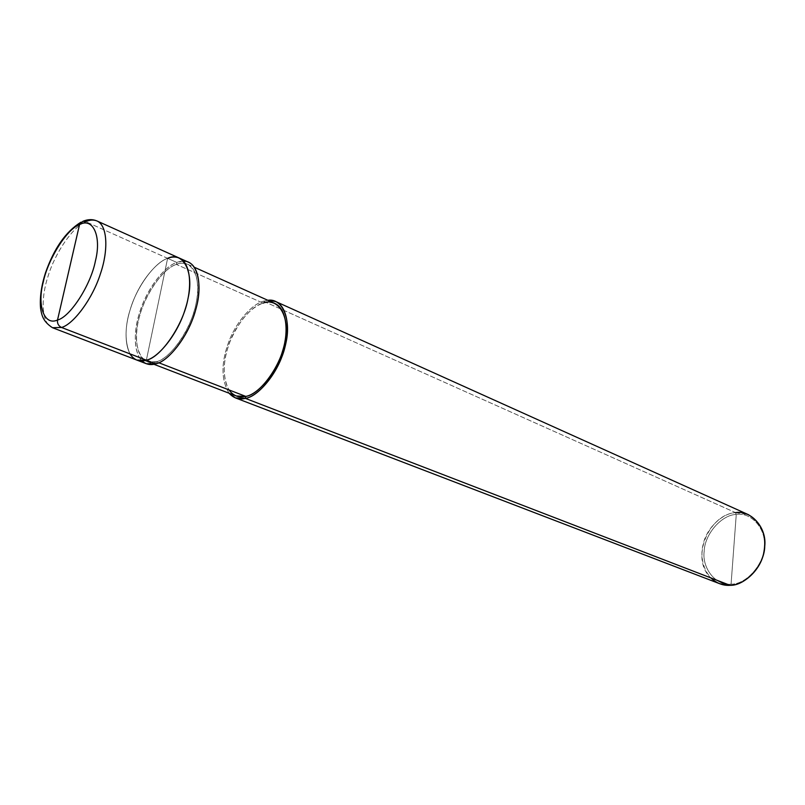 <?xml version="1.0" encoding="UTF-8"?>
<svg xmlns="http://www.w3.org/2000/svg" width="805" height="805" viewBox="0 0 805 805"><rect width="100%" height="100%" fill="white"/><g stroke="black" fill="none" stroke-linecap="round" stroke-linejoin="round"><path stroke-width="0.6" stroke-dasharray="4.03 3.02" d="M80.943 222.19L82.975 221.264L85.773 221.687L167.621 258.335C154.912 262.239 136.578 286.912 130.038 310.136C123.235 331.036 124.946 355.81 136.89 360.097C124.946 355.81 123.235 331.036 130.038 310.136C136.578 286.912 154.912 262.239 167.621 258.335L146.359 360.187L167.621 258.335L85.773 221.687C73.527 226.245 55.132 252.357 47.988 276.507C40.693 298.283 41.327 323.731 52.516 327.716C41.327 323.731 40.693 298.283 47.988 276.507C55.132 252.357 73.527 226.245 85.773 221.687C89.788 219.805 93.531 219.574 97.013 220.973M146.329 363.719C134.304 359.392 132.473 334.709 139.225 313.9C145.705 290.776 164.029 266.274 176.778 262.43L167.621 258.335C156.583 261.967 140.825 280.754 132.916 301.764C124.926 322.704 123.93 340.062 129.907 353.848C123.93 340.062 124.926 322.704 132.916 301.764C140.825 280.754 156.583 261.967 167.621 258.335C171.767 256.674 175.691 256.604 179.404 258.113M719.67 583.706C705.693 578.574 699.203 559.626 703.027 544.975C706.126 528.513 722.206 513.157 735.529 512.624L736.263 514.435C751.176 511.819 766.471 528.945 764.287 546.786C764.116 564.456 746.034 584.621 731.071 584.178L736.263 514.435C721.481 514.787 704.627 534.299 704.184 551.224C701.829 568.28 715.897 586.04 731.071 584.178L730.095 585.326L731.071 584.178C746.034 584.621 764.116 564.456 764.287 546.786C766.471 528.945 751.176 511.819 736.263 514.435L731.071 584.178C715.897 586.04 701.829 568.28 704.184 551.224C704.627 534.299 721.481 514.787 736.263 514.435L735.529 512.624L263.386 301.211L263.034 303.113L176.365 264.412L176.778 262.43C164.985 266.123 148.1 287.214 140.744 309.211C133.66 328.983 132.926 351.644 141.992 360.922M167.621 258.335L146.359 360.187L167.621 258.335L176.778 262.43C180.934 260.8 184.878 260.75 188.622 262.269M155.838 363.84L156.261 361.767C141.449 367.402 132.272 345.697 138.208 321.909C142.324 298.675 162.268 268.357 176.365 264.412C164.14 268.075 146.52 291.591 140.291 313.809C133.801 333.793 135.562 357.49 147.094 361.646L156.261 361.767L158.816 362.763L156.261 361.767L155.838 363.84M236.227 395.969C224.052 391.552 221.315 368.599 227.322 349.501C232.977 328.239 250.446 306.162 263.034 303.113C250.093 307.882 239.055 320.793 229.908 341.833C222.703 360.892 222.381 376.911 228.932 389.892M229.113 393.232C221.234 380.312 220.973 363.588 228.328 343.071C235.503 322.664 251.693 304.26 263.386 301.211C251.693 304.26 235.503 322.664 228.328 343.071C220.973 363.588 221.234 380.312 229.113 393.232M183.58 261.162L176.778 262.43L176.365 264.412L263.034 303.113L263.386 301.211L735.529 512.624C708.702 514.405 689.966 558.761 710.815 577.879M176.365 264.412C191.047 257.338 202.136 277.343 196.199 302.69C192.204 327.353 170.358 359.382 156.261 361.767C168.064 359.392 186.539 336.55 193.462 313.266C200.435 292.436 198.765 269.081 187.686 264.271C184.114 262.812 180.34 262.863 176.365 264.412M263.034 303.113L269.041 302.177L274.807 303.425M263.386 301.211L267.854 300.295L263.386 301.211M735.529 512.624L748.439 514.687M147.094 361.646L153.946 364.293M187.686 264.271L194.387 267.28"/><path stroke-width="1.21" d="M141.992 360.922C145.977 364.464 150.595 365.43 155.838 363.84L146.359 360.187C158.585 357.682 177.865 333.743 185.15 309.341C192.496 287.506 190.866 263.114 179.404 258.113C190.866 263.114 192.496 287.506 185.15 309.341C177.865 333.743 158.585 357.682 146.359 360.187C160.97 357.672 183.812 324.053 188.058 298.212C194.327 271.657 182.866 250.838 167.621 258.335C182.866 250.838 194.327 271.657 188.058 298.212C183.812 324.053 160.97 357.672 146.359 360.187L136.89 360.097L146.359 360.187L61.512 327.464L52.516 327.716L61.512 327.464L146.359 360.187C139.587 362.28 134.103 360.167 129.907 353.848C134.103 360.167 139.587 362.28 146.359 360.187L155.838 363.84L146.329 363.719L52.516 327.716C43.128 321.598 41.759 315.651 40.572 308.335C39.666 297.81 41.297 286.027 45.452 272.965C53.975 248.493 65.809 231.568 80.943 222.19M79.534 224.605L57.517 320.018C44.164 326.146 36.96 305.467 43.249 282.102C47.898 259.351 66.875 229.033 79.534 224.605C66.875 229.033 47.898 259.351 43.249 282.102C36.96 305.467 44.164 326.146 57.517 320.018C57.115 323.419 58.443 325.894 61.512 327.464C58.443 325.894 57.115 323.419 57.517 320.018L79.534 224.605C92.837 217.109 101.782 236.066 95.423 260.931C90.824 285.05 70.105 317.079 57.517 320.018C70.105 317.079 90.824 285.05 95.423 260.931C101.782 236.066 92.837 217.109 79.534 224.605L82.975 221.264L79.534 224.605M85.773 221.687L82.975 221.264C88.007 219.212 92.686 219.111 97.013 220.973C107.749 225.621 108.363 250.697 100.504 273.519C92.595 298.987 73.255 324.435 61.512 327.464C73.255 324.435 92.595 298.987 100.504 273.519C108.363 250.697 107.749 225.621 97.013 220.973C93.531 219.574 89.788 219.805 85.773 221.687M228.932 389.892C233.42 395.929 239.035 398.103 245.767 396.402L158.816 362.763L245.767 396.402L236.227 395.969L153.946 364.293M194.387 267.28L274.807 303.425C286.489 308.526 289.065 331.137 282.595 350.97C276.286 373.168 257.952 394.52 245.767 396.402L245.404 398.384C239.105 399.974 233.671 398.254 229.113 393.232L235.503 397.932L245.404 398.384L730.095 585.326L719.67 583.706L235.503 397.932M710.815 577.879C716.611 583.303 723.041 585.778 730.095 585.326L245.404 398.384L245.767 396.402C260.337 394.581 281.82 364.504 285.05 340.867C290.283 316.647 278.047 296.864 263.034 303.113M97.013 220.973L179.404 258.113C175.691 256.604 171.767 256.674 167.621 258.335M179.404 258.113L188.622 262.269C200.153 267.3 201.884 291.621 194.609 313.346C187.384 337.627 168.114 361.395 155.838 363.84C169.131 361.395 190.04 333.572 196.058 308.345C202.93 285.05 197.436 260.508 183.58 261.162M267.854 300.295C282.907 297.749 291.641 320.964 285.624 344.148C280.995 368.549 259.653 396.503 245.404 398.384C258.083 396.452 277.192 374.224 283.793 351.081C290.535 330.412 287.858 306.866 275.692 301.533L267.854 300.295M275.692 301.533L748.439 514.687C762.255 523.341 767.276 536.472 763.502 554.082C759.799 570.916 743.085 585.436 730.095 585.326C745.692 585.788 764.559 564.758 764.74 546.323C767.004 527.708 751.055 509.877 735.529 512.624"/></g></svg>
